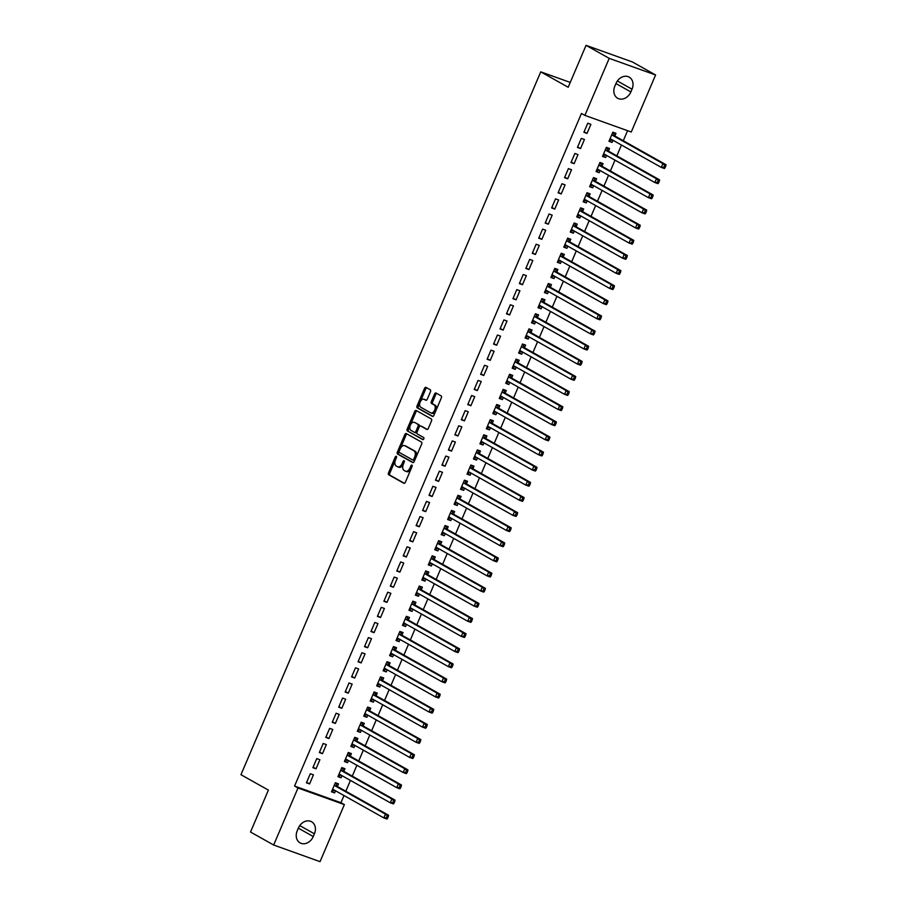 <?xml version="1.0" encoding="UTF-8"?>
<svg xmlns="http://www.w3.org/2000/svg" width="907" height="907" viewBox="0 0 907 907"><rect width="100%" height="100%" fill="white"/><g stroke="black" fill="none" stroke-linecap="round" stroke-linejoin="round"><path stroke-width="1.36" d="M396.28 456.323A1.134 0.669 -70.3 0 0 395.248 457.037L388.513 472.808A1.621 0.952 -70.3 0 0 388.729 474.769L403.876 483.284A1.621 0.952 -70.3 0 0 403.966 483.318A1.621 0.952 -70.3 0 0 405.35 482.263L412.084 466.493A1.134 0.669 -70.3 0 0 410.905 465.824L410.032 467.865A5.181 3.061 -70.3 0 1 405.588 471.232A5.181 3.061 -70.3 0 1 405.316 471.107L404.046 470.404A5.181 3.061 -70.3 0 1 403.377 464.135L404.25 462.094A1.134 0.669 -70.3 0 0 403.071 461.436L402.198 463.477A5.181 3.061 -70.3 0 1 397.765 466.844A5.181 3.061 -70.3 0 1 397.481 466.708L396.223 466.005A5.181 3.061 -70.3 0 1 395.554 459.736L396.427 457.695A1.134 0.669 -70.3 0 0 396.28 456.323M396.506 457.479A1.134 0.669 -70.3 0 0 396.495 457.479L389.772 473.261A1.621 0.952 -70.3 0 0 389.976 475.223L404.386 483.318M410.905 465.824L412.152 466.277A1.134 0.669 -70.3 0 0 412.152 466.277L411.279 468.318L410.032 467.865M403.071 461.436L404.329 461.878A1.134 0.669 -70.3 0 0 404.329 461.878L403.456 463.919L402.198 463.477M430.462 391.722A1.621 0.952 -70.3 0 0 430.247 389.772L425.995 387.38A1.621 0.952 -70.3 0 0 425.916 387.346A1.621 0.952 -70.3 0 0 424.521 388.389L417.05 405.917A1.621 0.952 -70.3 0 0 417.254 407.878L432.412 416.381A1.621 0.952 -70.3 0 0 432.492 416.426A1.621 0.952 -70.3 0 0 433.886 415.372L441.358 397.844A1.621 0.952 -70.3 0 0 441.153 395.894L436.018 393.003A1.621 0.952 -70.3 0 0 435.927 392.969A1.621 0.952 -70.3 0 0 434.544 394.023L431.347 401.518A1.621 0.952 -70.3 0 0 431.551 403.479L434.102 404.907A4.331 2.562 -70.3 0 1 434.736 409.941A4.331 2.562 -70.3 0 1 430.938 412.957A4.331 2.562 -70.3 0 1 430.712 412.855L420.735 407.243A4.331 2.562 -70.3 0 1 420.1 402.209A4.331 2.562 -70.3 0 1 423.886 399.193A4.331 2.562 -70.3 0 1 424.125 399.307L425.78 400.236A1.621 0.952 -70.3 0 0 425.871 400.282A1.621 0.952 -70.3 0 0 427.265 399.227L430.462 391.722M584.89 115.382L609.209 58.354L655.591 74.975L631.261 132.014L584.89 115.382L581.455 113.454L294.571 786.063L297.995 787.99L344.365 804.611L320.046 861.65L273.665 845.018L297.995 787.99M273.665 845.018L250.513 832.025L268.393 790.11L240.956 774.703L540.753 71.846L568.19 87.253L586.058 45.35L609.209 58.354M406.302 433.569A1.621 0.952 -70.3 0 0 406.211 433.523A1.621 0.952 -70.3 0 0 404.828 434.578L397.357 452.094A1.621 0.952 -70.3 0 0 397.561 454.056L412.708 462.559A1.621 0.952 -70.3 0 0 412.798 462.604A1.621 0.952 -70.3 0 0 414.182 461.55L421.664 444.033A1.621 0.952 -70.3 0 0 421.449 442.072L406.302 433.569M407.198 429.011L414.68 411.483A1.621 0.952 -70.3 0 1 416.064 410.429A1.621 0.952 -70.3 0 1 416.154 410.474L431.301 418.977A1.621 0.952 -70.3 0 1 431.505 420.939L428.308 428.433A1.621 0.952 -70.3 0 1 426.925 429.487A1.621 0.952 -70.3 0 1 426.834 429.453L420.689 425.995A1.621 0.952 -70.3 0 0 420.61 425.961A1.621 0.952 -70.3 0 0 419.215 427.016L417.095 431.981A1.621 0.952 -70.3 0 0 417.299 433.943L423.694 437.537A1.134 0.669 -70.3 0 1 422.809 439.612L407.413 430.961A1.621 0.952 -70.3 0 1 407.198 429.011L408.456 429.453L415.928 411.937L414.68 411.483M570.242 82.424L540.753 71.846M577.442 147.433L580.582 148.555L584.448 139.474L581.319 138.352L577.442 147.433M608.472 150.913L609.515 148.465L606.386 147.342L602.509 156.412L605.649 157.535L606.556 155.403M564.539 177.681L567.669 178.804L571.546 169.734L568.406 168.611L564.539 177.681M595.57 181.173L596.613 178.724L593.473 177.591L589.607 186.672L592.736 187.794L593.654 185.663M551.637 207.941L554.767 209.064L558.633 199.982L555.503 198.86L551.637 207.941M582.657 211.422L583.7 208.973L580.571 207.85L576.705 216.932L579.834 218.054L580.741 215.923M538.724 238.201L541.864 239.323L545.731 230.242L542.601 229.12L538.724 238.201M569.755 241.681L570.798 239.233L567.669 238.11L563.791 247.18L566.932 248.314L567.839 246.171M525.822 268.449L528.951 269.583L532.828 260.502L529.688 259.379L525.822 268.449M556.853 271.941L557.896 269.492L554.755 268.37L550.889 277.44L554.018 278.562L554.937 276.431M512.92 298.709L516.049 299.832L519.926 290.762L516.786 289.639L512.92 298.709M543.939 302.19L544.994 299.741L541.853 298.618L537.987 307.7L541.116 308.822L542.023 306.691M500.006 328.969L503.147 330.091L507.013 321.01L503.884 319.888L500.006 328.969M531.037 332.45L532.08 330.001L528.951 328.878L525.074 337.96L528.214 339.082L529.121 336.939M487.104 359.229L490.233 360.351L494.111 351.27L490.982 350.147L487.104 359.229M518.135 362.709L519.178 360.26L516.049 359.138L512.172 368.208L515.301 369.33L516.219 367.199M474.202 389.477L477.331 390.6L481.209 381.53L478.068 380.407L474.202 389.477M505.222 392.969L506.276 390.52L503.136 389.386L499.269 398.468L502.399 399.59L503.306 397.459M461.289 419.737L464.429 420.859L468.295 411.778L465.166 410.656L461.289 419.737M492.32 423.218L493.363 420.769L490.233 419.646L486.356 428.728L489.497 429.85L490.404 427.719M448.387 449.997L451.527 451.119L455.393 442.038L452.264 440.915L448.387 449.997M479.418 453.477L480.461 451.028L477.331 449.906L473.454 458.976L476.594 460.11L477.501 457.967M435.485 480.245L438.614 481.379L442.491 472.298L439.351 471.175L435.485 480.245M466.515 483.737L467.558 481.288L464.418 480.166L460.552 489.236L463.681 490.358L464.588 488.227M422.583 510.505L425.712 511.627L429.578 502.557L426.449 501.435L422.583 510.505M453.602 513.986L454.645 511.537L451.516 510.414L447.65 519.496L450.779 520.618L451.686 518.487M409.669 540.765L412.81 541.887L416.676 532.806L413.547 531.683L409.669 540.765M440.7 544.245L441.743 541.796L438.614 540.674L434.736 549.755L437.877 550.878L438.784 548.735M396.767 571.025L399.896 572.147L403.774 563.066L400.633 561.943L396.767 571.025M427.798 574.505L428.841 572.056L425.7 570.934L421.834 580.004L424.964 581.126L425.882 578.995M383.865 601.273L386.994 602.395L390.872 593.325L387.731 592.203L383.865 601.273M414.884 604.765L415.928 602.316L412.798 601.182L408.932 610.264L412.061 611.386L412.968 609.255M370.952 631.533L374.092 632.655L377.958 623.574L374.829 622.451L370.952 631.533M401.982 635.013L403.025 632.564L399.896 631.442L396.019 640.523L399.159 641.646L400.066 639.514M358.05 661.793L361.179 662.915L365.056 653.834L361.927 652.711L358.05 661.793M389.08 665.273L390.123 662.824L386.994 661.702L383.117 670.772L386.246 671.906L387.164 669.763M345.148 692.041L348.277 693.163L352.154 684.093L349.014 682.971L345.148 692.041M376.167 695.533L377.221 693.084L374.081 691.962L370.215 701.032L373.344 702.154L374.251 700.023M332.234 722.301L335.375 723.423L339.241 714.353L336.112 713.219L332.234 722.301M363.265 725.781L364.308 723.332L361.179 722.21L357.301 731.291L360.442 732.414L361.349 730.282M319.332 752.561L322.461 753.683L326.339 744.602L323.209 743.479L319.332 752.561M350.363 756.041L351.406 753.592L348.277 752.47L344.399 761.551L347.528 762.674L348.447 760.531M306.43 782.82L309.559 783.943L313.437 774.861L310.296 773.739L306.43 782.82M337.461 786.301L338.504 783.852L335.363 782.73L331.497 791.8L334.626 792.922L335.533 790.791M294.571 786.063L340.941 802.695L343.991 795.541M345.828 791.244L350.442 780.405M352.279 776.12L356.893 765.281M358.73 760.984L363.344 750.157M365.181 745.86L369.807 735.021M371.632 730.736L376.258 719.897M378.083 715.6L382.709 704.773M384.534 700.476L389.16 689.637M390.996 685.341L395.611 674.513M397.447 670.216L402.062 659.389M403.898 655.092L408.513 644.253M410.349 639.957L414.975 629.129M416.801 624.832L421.426 614.005M423.252 609.708L427.877 598.869M429.714 594.573L434.328 583.745M436.165 579.448L440.779 568.61M442.616 564.324L447.23 553.485M449.067 549.188L453.693 538.361M455.518 534.064L460.144 523.226M461.969 518.94L466.595 508.101M468.42 503.804L473.046 492.977M474.883 488.68L479.497 477.842M481.334 473.556L485.948 462.717M487.785 458.42L492.399 447.593M494.236 443.296L498.861 432.458M500.687 428.161L505.312 417.333M507.138 413.036L511.763 402.209M513.589 397.912L518.214 387.074M520.051 382.777L524.665 371.949M526.502 367.652L531.117 356.825M532.953 352.528L537.568 341.69M539.404 337.393L544.03 326.565M545.855 322.268L550.481 311.43M552.306 307.144L556.932 296.306M558.769 292.009L563.383 281.181M565.22 276.884L569.834 266.046M571.671 261.76L576.285 250.922M578.122 246.625L582.748 235.797M584.573 231.5L589.199 220.662M591.024 216.365L595.65 205.538M597.475 201.241L602.101 190.413M603.937 186.116L608.552 175.278M610.388 170.981L615.003 160.154M616.839 155.857L621.454 145.029M623.29 140.732L627.576 130.687M343.912 771.165L344.955 768.717L341.814 767.594L337.948 776.675L341.077 777.798L341.996 775.666M312.881 767.685L316.01 768.807L319.888 759.737L316.747 758.615L312.881 767.685M356.814 740.917L357.857 738.468L354.728 737.346L350.85 746.416L353.991 747.538L354.898 745.407M325.783 737.425L328.924 738.559L332.79 729.477L329.66 728.355L325.783 737.425M369.716 710.657L370.759 708.208L367.63 707.086L363.764 716.167L366.893 717.29L367.8 715.147M338.696 707.177L341.826 708.299L345.692 699.218L342.563 698.095L338.696 707.177M382.629 680.397L383.672 677.948L380.532 676.826L376.666 685.907L379.795 687.03L380.713 684.898M351.599 676.917L354.728 678.039L358.605 668.969L355.465 667.835L351.599 676.917M395.531 650.149L396.574 647.7L393.445 646.578L389.568 655.648L392.708 656.77L393.615 654.639M364.501 646.657L367.641 647.779L371.507 638.709L368.378 637.587L364.501 646.657M408.433 619.889L409.476 617.44L406.347 616.318L402.47 625.388L405.61 626.522L406.517 624.379M377.403 616.409L380.543 617.531L384.409 608.45L381.28 607.327L377.403 616.409M421.347 589.629L422.39 587.18L419.249 586.058L415.383 595.139L418.512 596.262L419.419 594.13M390.316 586.149L393.445 587.271L397.323 578.19L394.182 577.067L390.316 586.149M434.249 559.37L435.292 556.921L432.163 555.798L428.285 564.88L431.415 566.002L432.333 563.871M403.218 555.889L406.347 557.011L410.225 547.941L407.096 546.819L403.218 555.889M447.151 529.121L448.194 526.672L445.065 525.55L441.187 534.62L444.328 535.742L445.235 533.611M416.12 525.629L419.261 526.763L423.127 517.682L419.998 516.559L416.12 525.629M460.053 498.861L461.107 496.412L457.967 495.29L454.101 504.371L457.23 505.494L458.137 503.351M429.034 495.381L432.163 496.503L436.04 487.422L432.9 486.299L429.034 495.381M472.966 468.602L474.01 466.153L470.869 465.03L467.003 474.112L470.132 475.234L471.05 473.103M441.936 465.121L445.065 466.243L448.942 457.173L445.802 456.04L441.936 465.121M485.869 438.353L486.912 435.904L483.782 434.782L479.905 443.852L483.046 444.974L483.953 442.843M454.838 434.861L457.978 435.984L461.844 426.914L458.715 425.791L454.838 434.861M498.771 408.093L499.814 405.644L496.685 404.522L492.818 413.592L495.948 414.726L496.855 412.583M467.751 404.613L470.88 405.735L474.746 396.654L471.617 395.531L467.751 404.613M511.684 377.834L512.727 375.385L509.587 374.262L505.721 383.344L508.85 384.466L509.768 382.335M480.653 374.353L483.782 375.475L487.66 366.394L484.519 365.272L480.653 374.353M524.586 347.574L525.629 345.125L522.5 344.002L518.623 353.084L521.763 354.206L522.67 352.075M493.555 344.093L496.696 345.216L500.562 336.146L497.433 335.023L493.555 344.093M537.488 317.325L538.531 314.876L535.402 313.754L531.525 322.824L534.665 323.946L535.572 321.815M506.469 313.833L509.598 314.967L513.464 305.886L510.335 304.763L506.469 313.833M550.402 287.065L551.445 284.617L548.304 283.494L544.438 292.576L547.567 293.698L548.474 291.555M519.371 283.585L522.5 284.707L526.377 275.626L523.237 274.504L519.371 283.585M563.304 256.806L564.347 254.357L561.218 253.234L557.34 262.316L560.469 263.438L561.388 261.307M532.273 253.325L535.402 254.448L539.28 245.378L536.15 244.244L532.273 253.325M576.206 226.557L577.249 224.108L574.12 222.986L570.242 232.056L573.383 233.178L574.29 231.047M545.175 223.065L548.316 224.188L552.182 215.118L549.052 213.995L545.175 223.065M589.108 196.297L590.162 193.849L587.022 192.726L583.156 201.796L586.285 202.93L587.192 200.787M558.088 192.817L561.218 193.939L565.095 184.858L561.955 183.736L558.088 192.817M602.021 166.038L603.064 163.589L599.924 162.466L596.058 171.548L599.187 172.67L600.105 170.539M570.991 162.557L574.12 163.679L577.997 154.598L574.868 153.476L570.991 162.557M614.923 135.778L615.966 133.329L612.837 132.207L608.96 141.288L612.1 142.41L613.007 140.279M583.893 132.297L587.033 133.42L590.899 124.35L587.77 123.227L583.893 132.297M615.989 83.455A10.555 8.48 -60.7 0 1 629.186 77.129A10.555 8.48 -60.7 0 1 632.032 89.215L630.875 91.936A10.555 8.48 -60.7 0 1 617.678 98.262A10.555 8.48 -60.7 0 1 614.833 86.176L615.989 83.455M586.058 45.35L632.44 61.982L655.591 74.975M340.941 802.695L344.365 804.611M313.266 836.549A10.555 8.48 -60.7 0 1 300.07 842.875A10.555 8.48 -60.7 0 1 297.224 830.789L298.38 828.068A10.555 8.48 -60.7 0 1 311.577 821.742A10.555 8.48 -60.7 0 1 314.423 833.828L313.266 836.549L298.346 828.17M334.626 792.922L331.713 791.289M309.559 783.943L306.645 782.299M341.077 777.798L338.164 776.165M316.01 768.807L313.096 767.175M347.528 762.674L344.615 761.03M322.461 753.683L319.547 752.05M353.991 747.538L351.077 745.905M328.924 738.559L326.01 736.915M360.442 732.414L357.528 730.781M335.375 723.423L332.461 721.791M366.893 717.29L363.979 715.646M341.826 708.299L338.912 706.655M373.344 702.154L370.43 700.521M348.277 693.163L345.363 691.531M379.795 687.03L376.881 685.397M354.728 678.039L351.814 676.407M386.246 671.906L383.332 670.262M361.179 662.915L358.265 661.271M392.708 656.77L389.783 655.137M367.641 647.779L364.716 646.147M399.159 641.646L396.246 640.002M374.092 632.655L371.178 631.023M405.61 626.522L402.697 624.878M380.543 617.531L377.629 615.887M412.061 611.386L409.148 609.753M386.994 602.395L384.08 600.763M418.512 596.262L415.599 594.618M393.445 587.271L390.532 585.639M424.964 581.126L422.05 579.494M399.896 572.147L396.983 570.503M431.415 566.002L428.501 564.369M406.347 557.011L403.434 555.379M437.877 550.878L434.963 549.234M412.81 541.887L409.896 540.255M444.328 535.742L441.414 534.11M419.261 526.763L416.347 525.119M450.779 520.618L447.865 518.985M425.712 511.627L422.798 509.995M457.23 505.494L454.316 503.85M432.163 496.503L429.249 494.859M463.681 490.358L460.767 488.726M438.614 481.379L435.7 479.735M470.132 475.234L467.218 473.601M445.065 466.243L442.151 464.611M476.594 460.11L473.669 458.466M451.527 451.119L448.602 449.475M483.046 444.974L480.132 443.342M457.978 435.984L455.065 434.351M489.497 429.85L486.583 428.217M464.429 420.859L461.516 419.227M495.948 414.726L493.034 413.082M470.88 405.735L467.967 404.091M502.399 399.59L499.485 397.958M477.331 390.6L474.418 388.967M508.85 384.466L505.936 382.822M483.782 375.475L480.869 373.843M515.301 369.33L512.387 367.698M490.233 360.351L487.32 358.707M521.763 354.206L518.838 352.574M496.696 345.216L493.782 343.583M528.214 339.082L525.3 337.438M503.147 330.091L500.233 328.459M534.665 323.946L531.751 322.314M509.598 314.967L506.684 313.323M541.116 308.822L538.202 307.19M516.049 299.832L513.135 298.199M547.567 293.698L544.654 292.054M522.5 284.707L519.586 283.075M554.018 278.562L551.105 276.93M528.951 269.583L526.037 267.939M560.469 263.438L557.556 261.806M535.402 254.448L532.488 252.815M566.932 248.314L564.018 246.67M541.864 239.323L538.951 237.679M573.383 233.178L570.469 231.546M548.316 224.188L545.402 222.555M579.834 218.054L576.92 216.422M554.767 209.064L551.853 207.431M586.285 202.93L583.371 201.286M561.218 193.939L558.304 192.295M592.736 187.794L589.822 186.162M567.669 178.804L564.755 177.171M599.187 172.67L596.273 171.026M574.12 163.679L571.206 162.047M605.649 157.535L602.724 155.902M580.582 148.555L577.657 146.911M612.1 142.41L609.187 140.778M587.033 133.42L584.119 131.787M398.74 467.162A5.181 3.061 -70.3 0 0 399.012 467.286A5.181 3.061 -70.3 0 0 403.456 463.919M406.563 471.561A5.181 3.061 -70.3 0 0 406.846 471.685A5.181 3.061 -70.3 0 0 411.279 468.318M407.039 433.977A1.621 0.952 -70.3 0 0 406.075 435.02L398.604 452.548A1.621 0.952 -70.3 0 0 398.819 454.509L413.229 462.593M399.227 451.13A1.134 0.669 -70.3 0 0 399.375 452.491L412.674 459.962A1.134 0.669 -70.3 0 0 413.705 459.259L414.624 457.105A5.181 3.061 -70.3 0 0 413.955 450.836L404.862 445.734A5.181 3.061 -70.3 0 0 404.59 445.609A5.181 3.061 -70.3 0 0 400.146 448.976L399.227 451.13M412.798 460.008L413.921 460.416A1.134 0.669 -70.3 0 0 414.952 459.702L413.705 459.259M405.542 445.983A5.181 3.061 -70.3 0 1 405.837 446.051A5.181 3.061 -70.3 0 1 406.121 446.187L415.213 451.289A5.181 3.061 -70.3 0 1 415.871 457.547L414.952 459.702M416.891 410.882A1.621 0.952 -70.3 0 0 415.928 411.937M427.344 429.487L421.948 426.449A1.621 0.952 -70.3 0 0 421.857 426.403A1.621 0.952 -70.3 0 0 421.766 426.381M423.252 439.612L407.413 430.961M414.318 422.413A4.331 2.562 -70.3 0 0 414.08 422.311A4.331 2.562 -70.3 0 0 410.293 425.326A4.331 2.562 -70.3 0 0 410.928 430.36L414.442 432.333A1.621 0.952 -70.3 0 0 414.533 432.378A1.621 0.952 -70.3 0 0 415.916 431.324L418.036 426.347A1.621 0.952 -70.3 0 0 417.832 424.397L415.565 422.866A4.331 2.562 -70.3 0 0 415.338 422.764A4.331 2.562 -70.3 0 0 415.089 422.696M414.624 432.401L415.689 432.786A1.621 0.952 -70.3 0 0 415.78 432.82A1.621 0.952 -70.3 0 0 417.175 431.777L415.916 431.324M415.565 422.866L419.079 424.839A1.621 0.952 -70.3 0 1 419.295 426.8L417.175 431.777M408.456 429.453A1.621 0.952 -70.3 0 0 408.66 431.415M424.895 399.579A4.331 2.562 -70.3 0 1 425.145 399.647A4.331 2.562 -70.3 0 1 425.372 399.749L426.301 400.27M431.959 413.297A4.331 2.562 -70.3 0 0 432.197 413.399A4.331 2.562 -70.3 0 0 435.984 410.395A4.331 2.562 -70.3 0 0 435.349 405.35L434.102 404.907M436.755 393.423A1.621 0.952 -70.3 0 0 435.791 394.466L432.594 401.971A1.621 0.952 -70.3 0 0 432.809 403.921L435.349 405.35M426.743 387.799A1.621 0.952 -70.3 0 0 425.78 388.842L418.308 406.37A1.621 0.952 -70.3 0 0 418.512 408.32L432.922 416.415M331.996 790.632L335.091 790.541M335.227 783.058L335.794 783.263L335.261 782.968M332.54 789.351L332.699 789.339A1.655 0.975 109.7 0 1 332.982 789.362A1.655 0.975 109.7 0 1 333.073 789.407L383.831 817.91L385.441 814.135L388.581 815.257L337.812 786.743A1.655 0.975 109.7 0 1 337.54 786.46L335.794 783.263M387.017 816.232L386.371 817.74L387.629 818.193L388.264 816.674L385.441 814.135L334.683 785.621A1.655 0.975 109.7 0 1 334.411 785.337L334.32 785.179M387.629 818.193L386.96 819.032L383.831 817.91L386.371 817.74M388.581 815.257L388.264 816.674M338.447 775.496L341.554 775.417M341.678 767.934L342.245 768.138L341.712 767.844M338.991 774.227L339.161 774.204A1.655 0.975 109.7 0 1 339.433 774.238A1.655 0.975 109.7 0 1 339.524 774.283L390.282 802.786L391.903 798.999L395.033 800.133L344.275 771.619A1.655 0.975 109.7 0 1 343.991 771.335L342.245 768.138M393.468 801.096L392.822 802.616L394.08 803.069L394.726 801.55L391.903 798.999L341.134 770.497A1.655 0.975 109.7 0 1 340.862 770.202L340.771 770.043M394.08 803.069L393.423 803.908L390.282 802.786L392.822 802.616M395.033 800.133L394.726 801.55M344.898 760.372L348.005 760.293M348.129 752.81L348.696 753.014L348.163 752.708M345.442 759.102L345.612 759.08A1.655 0.975 109.7 0 1 345.884 759.114A1.655 0.975 109.7 0 1 345.975 759.148L396.733 787.661L398.354 783.875L401.484 784.997L350.726 756.495A1.655 0.975 109.7 0 1 350.453 756.2L348.696 753.014M399.919 785.972L399.273 787.491L400.531 787.934L401.177 786.426L398.354 783.875L347.585 755.372A1.655 0.975 109.7 0 1 347.313 755.077L347.222 754.919M400.531 787.934L399.874 788.784L396.733 787.661L399.273 787.491M401.484 784.997L401.177 786.426M351.36 745.248L354.456 745.157M354.58 737.674L355.147 737.879L354.626 737.584M351.893 743.967L352.063 743.955A1.655 0.975 109.7 0 1 352.335 743.978A1.655 0.975 109.7 0 1 352.426 744.023L403.196 772.526L404.805 768.751L407.935 769.873L357.177 741.359A1.655 0.975 109.7 0 1 356.905 741.076L355.147 737.879M406.37 770.848L405.724 772.356L406.982 772.809L407.628 771.29L404.805 768.751L354.036 740.237A1.655 0.975 109.7 0 1 353.764 739.953L353.685 739.795M406.982 772.809L406.325 773.648L403.196 772.526L405.724 772.356M407.935 769.873L407.628 771.29M357.812 730.112L360.907 730.033M361.031 722.55L361.61 722.754L361.077 722.46M358.356 728.843L358.514 728.82A1.655 0.975 109.7 0 1 358.798 728.854A1.655 0.975 109.7 0 1 358.877 728.888L409.647 757.402L411.256 753.615L414.386 754.737L363.628 726.235A1.655 0.975 109.7 0 1 363.356 725.94L361.61 722.754M412.832 755.712L412.186 757.232L413.433 757.674L414.08 756.166L411.256 753.615L360.498 725.112A1.655 0.975 109.7 0 1 360.226 724.818L360.136 724.659M413.433 757.674L412.776 758.524L409.647 757.402L412.186 757.232M414.386 754.737L414.08 756.166M364.263 714.988L367.358 714.897M367.482 707.426L368.061 707.63L367.528 707.324M364.807 713.718L364.965 713.696A1.655 0.975 109.7 0 1 365.249 713.73A1.655 0.975 109.7 0 1 365.328 713.764L416.098 742.277L417.708 738.491L420.837 739.613L370.079 711.111A1.655 0.975 109.7 0 1 369.807 710.816L368.061 707.63M419.283 740.588L418.637 742.096L419.884 742.55L420.531 741.042L417.708 738.491L366.95 709.988A1.655 0.975 109.7 0 1 366.677 709.693L366.587 709.535M419.884 742.55L419.227 743.4L416.098 742.277L418.637 742.096M420.837 739.613L420.531 741.042M370.714 699.853L373.809 699.773M373.945 692.29L374.512 692.495L373.979 692.2M371.258 698.583L371.417 698.571A1.655 0.975 109.7 0 1 371.7 698.594A1.655 0.975 109.7 0 1 371.791 698.639L422.549 727.142L424.159 723.367L427.299 724.489L376.53 695.975A1.655 0.975 109.7 0 1 376.258 695.692L374.512 692.495M425.734 725.464L425.088 726.972L426.335 727.425L426.982 725.906L424.159 723.367L373.401 694.853A1.655 0.975 109.7 0 1 373.128 694.569L373.038 694.411M426.335 727.425L425.678 728.264L422.549 727.142L425.088 726.972M427.299 724.489L426.982 725.906M377.165 684.728L380.26 684.649M380.396 677.166L380.963 677.37L380.43 677.076M377.709 683.459L377.868 683.436A1.655 0.975 109.7 0 1 378.151 683.47A1.655 0.975 109.7 0 1 378.242 683.504L429 712.018L430.61 708.231L433.75 709.353L382.981 680.851A1.655 0.975 109.7 0 1 382.709 680.556L380.963 677.37M432.185 710.328L431.539 711.848L432.798 712.29L433.444 710.782L430.61 708.231L379.852 679.728A1.655 0.975 109.7 0 1 379.58 679.434L379.489 679.275M432.798 712.29L432.14 713.14L429 712.018L431.539 711.848M433.75 709.353L433.444 710.782M383.616 669.604L386.722 669.513M386.847 662.042L387.414 662.246L386.881 661.94M384.16 668.323L384.33 668.312A1.655 0.975 109.7 0 1 384.602 668.334A1.655 0.975 109.7 0 1 384.693 668.38L435.451 696.893L437.072 693.107L440.201 694.229L389.443 665.727A1.655 0.975 109.7 0 1 389.16 665.432L387.414 662.246M438.637 695.204L437.99 696.712L439.249 697.166L439.895 695.658L437.072 693.107L386.303 664.593A1.655 0.975 109.7 0 1 386.031 664.309L385.94 664.151M439.249 697.166L438.591 698.016L435.451 696.893L437.99 696.712M440.201 694.229L439.895 695.658M390.067 654.469L393.173 654.389M393.298 646.906L393.865 647.11L393.343 646.816M390.611 653.199L390.781 653.176A1.655 0.975 109.7 0 1 391.053 653.21A1.655 0.975 109.7 0 1 391.144 653.255L441.902 681.758L443.523 677.983L446.652 679.105L395.894 650.591A1.655 0.975 109.7 0 1 395.622 650.308L393.865 647.11M445.088 680.08L444.441 681.588L445.7 682.041L446.346 680.522L443.523 677.983L392.754 649.469A1.655 0.975 109.7 0 1 392.482 649.185L392.402 649.015M445.7 682.041L445.042 682.88L441.902 681.758L444.441 681.588M446.652 679.105L446.346 680.522M396.529 639.344L399.624 639.265M399.749 631.782L400.316 631.986L399.794 631.691M397.062 638.074L397.232 638.052A1.655 0.975 109.7 0 1 397.504 638.086A1.655 0.975 109.7 0 1 397.595 638.12L448.364 666.634L449.974 662.847L453.103 663.969L402.345 635.467A1.655 0.975 109.7 0 1 402.073 635.172L400.316 631.986M451.539 664.944L450.904 666.464L452.151 666.906L452.797 665.398L449.974 662.847L399.216 634.344A1.655 0.975 109.7 0 1 398.933 634.05L398.853 633.891M452.151 666.906L451.493 667.756L448.364 666.634L450.904 666.464M453.103 663.969L452.797 665.398M402.98 624.22L406.075 624.129M406.2 616.647L406.778 616.862L406.245 616.556M403.524 622.939L403.683 622.928A1.655 0.975 109.7 0 1 403.966 622.95A1.655 0.975 109.7 0 1 404.046 622.996L454.815 651.498L456.425 647.723L459.554 648.845L408.796 620.331A1.655 0.975 109.7 0 1 408.524 620.048L406.778 616.862M458.001 649.82L457.355 651.328L458.602 651.782L459.248 650.274L456.425 647.723L405.667 619.209A1.655 0.975 109.7 0 1 405.395 618.925L405.304 618.767M458.602 651.782L457.944 652.632L454.815 651.498L457.355 651.328M459.554 648.845L459.248 650.274M409.431 609.085L412.526 609.005M412.651 601.522L413.229 601.726L412.696 601.432M409.975 607.815L410.134 607.792A1.655 0.975 109.7 0 1 410.418 607.826A1.655 0.975 109.7 0 1 410.508 607.871L461.266 636.374L462.876 632.598L466.017 633.721L415.247 605.207A1.655 0.975 109.7 0 1 414.975 604.924L413.229 601.726M464.452 634.696L463.806 636.204L465.053 636.657L465.699 635.138L462.876 632.598L412.118 604.085A1.655 0.975 109.7 0 1 411.846 603.801L411.755 603.631M465.053 636.657L464.395 637.496L461.266 636.374L463.806 636.204M466.017 633.721L465.699 635.138M415.882 593.96L418.977 593.881M419.113 586.398L419.68 586.602L419.147 586.307M416.426 592.69L416.585 592.668A1.655 0.975 109.7 0 1 416.869 592.702A1.655 0.975 109.7 0 1 416.959 592.736L467.717 621.25L469.327 617.463L472.468 618.585L421.698 590.083A1.655 0.975 109.7 0 1 421.426 589.788L419.68 586.602M470.903 619.56L470.257 621.08L471.515 621.522L472.15 620.014L469.327 617.463L418.569 588.96A1.655 0.975 109.7 0 1 418.297 588.666L418.206 588.507M471.515 621.522L470.846 622.372L467.717 621.25L470.257 621.08M472.468 618.585L472.15 620.014M422.333 578.836L425.44 578.745M425.564 571.263L426.131 571.467L425.598 571.172M422.877 577.555L423.047 577.544A1.655 0.975 109.7 0 1 423.32 577.566A1.655 0.975 109.7 0 1 423.41 577.612L474.168 606.114L475.778 602.339L478.919 603.461L428.161 574.947A1.655 0.975 109.7 0 1 427.877 574.664L426.131 571.467M477.354 604.436L476.708 605.944L477.966 606.398L478.613 604.878L475.778 602.339L425.02 573.825A1.655 0.975 109.7 0 1 424.748 573.541L424.657 573.383M477.966 606.398L477.309 607.248L474.168 606.114L476.708 605.944M478.919 603.461L478.613 604.878M428.784 563.701L431.891 563.621M432.015 556.138L432.582 556.342L432.049 556.048M429.328 562.431L429.499 562.408A1.655 0.975 109.7 0 1 429.771 562.442A1.655 0.975 109.7 0 1 429.861 562.487L480.619 590.99L482.241 587.203L485.37 588.337L434.612 559.823A1.655 0.975 109.7 0 1 434.34 559.54L432.582 556.342M483.805 589.301L483.159 590.82L484.417 591.273L485.064 589.754L482.241 587.203L431.471 558.701A1.655 0.975 109.7 0 1 431.199 558.406L431.108 558.247M484.417 591.273L483.76 592.112L480.619 590.99L483.159 590.82M485.37 588.337L485.064 589.754M435.235 548.576L438.342 548.497M438.466 541.014L439.033 541.218L438.512 540.912M435.779 547.306L435.95 547.284A1.655 0.975 109.7 0 1 436.222 547.318A1.655 0.975 109.7 0 1 436.312 547.352L487.07 575.866L488.692 572.079L491.821 573.201L441.063 544.699A1.655 0.975 109.7 0 1 440.791 544.404L439.033 541.218M490.256 574.176L489.61 575.696L490.868 576.138L491.515 574.63L488.692 572.079L437.922 543.576A1.655 0.975 109.7 0 1 437.65 543.282L437.571 543.123M490.868 576.138L490.211 576.988L487.07 575.866L489.61 575.696M491.821 573.201L491.515 574.63M441.698 533.452L444.793 533.361M444.918 525.879L445.496 526.083L444.963 525.788M442.242 532.171L442.401 532.16A1.655 0.975 109.7 0 1 442.684 532.182A1.655 0.975 109.7 0 1 442.763 532.228L493.533 560.73L495.143 556.955L498.272 558.077L447.514 529.563A1.655 0.975 109.7 0 1 447.242 529.28L445.496 526.083M496.707 559.052L496.072 560.56L497.319 561.014L497.966 559.494L495.143 556.955L444.385 528.441A1.655 0.975 109.7 0 1 444.101 528.157L444.022 527.999M497.319 561.014L496.662 561.852L493.533 560.73L496.072 560.56M498.272 558.077L497.966 559.494M448.149 518.316L451.244 518.237M451.369 510.754L451.947 510.958L451.414 510.664M448.693 517.047L448.852 517.024A1.655 0.975 109.7 0 1 449.135 517.058A1.655 0.975 109.7 0 1 449.214 517.092L499.984 545.606L501.594 541.819L504.723 542.942L453.965 514.439A1.655 0.975 109.7 0 1 453.693 514.144L451.947 510.958M503.17 543.917L502.523 545.436L503.77 545.878L504.417 544.37L501.594 541.819L450.836 513.317A1.655 0.975 109.7 0 1 450.564 513.022L450.473 512.863M503.77 545.878L503.113 546.728L499.984 545.606L502.523 545.436M504.723 542.942L504.417 544.37M454.6 503.192L457.695 503.102M457.831 495.63L458.398 495.834L457.865 495.528M455.144 501.922L455.303 501.9A1.655 0.975 109.7 0 1 455.586 501.934A1.655 0.975 109.7 0 1 455.677 501.968L506.435 530.482L508.045 526.695L511.185 527.817L460.416 499.315A1.655 0.975 109.7 0 1 460.144 499.02L458.398 495.834M509.621 528.792L508.974 530.3L510.222 530.754L510.868 529.246L508.045 526.695L457.287 498.192A1.655 0.975 109.7 0 1 457.015 497.898L456.924 497.739M510.222 530.754L509.564 531.604L506.435 530.482L508.974 530.3M511.185 527.817L510.868 529.246M461.051 488.057L464.146 487.977M464.282 480.495L464.849 480.699L464.316 480.404M461.595 486.787L461.754 486.776A1.655 0.975 109.7 0 1 462.037 486.798A1.655 0.975 109.7 0 1 462.128 486.844L512.886 515.346L514.496 511.571L517.636 512.693L466.867 484.179A1.655 0.975 109.7 0 1 466.595 483.896L464.849 480.699M516.072 513.668L515.425 515.176L516.684 515.63L517.319 514.11L514.496 511.571L463.738 483.057A1.655 0.975 109.7 0 1 463.466 482.773L463.375 482.615M516.684 515.63L516.015 516.468L512.886 515.346L515.425 515.176M517.636 512.693L517.319 514.11M467.502 472.932L470.608 472.853M470.733 465.37L471.3 465.574L470.767 465.28M468.046 471.663L468.216 471.64A1.655 0.975 109.7 0 1 468.488 471.674A1.655 0.975 109.7 0 1 468.579 471.708L519.337 500.222L520.958 496.435L524.087 497.558L473.329 469.055A1.655 0.975 109.7 0 1 473.046 468.76L471.3 465.574M522.523 498.533L521.876 500.052L523.135 500.494L523.781 498.986L520.958 496.435L470.189 467.933A1.655 0.975 109.7 0 1 469.917 467.638L469.826 467.479M523.135 500.494L522.477 501.344L519.337 500.222L521.876 500.052M524.087 497.558L523.781 498.986M473.953 457.808L477.059 457.718M477.184 450.246L477.751 450.45L477.218 450.144M474.497 456.527L474.667 456.516A1.655 0.975 109.7 0 1 474.939 456.538A1.655 0.975 109.7 0 1 475.03 456.584L525.788 485.098L527.409 481.311L530.538 482.433L479.78 453.931A1.655 0.975 109.7 0 1 479.508 453.636L477.751 450.45M528.974 483.408L528.327 484.916L529.586 485.37L530.232 483.862L527.409 481.311L476.64 452.797A1.655 0.975 109.7 0 1 476.368 452.514L476.277 452.355M529.586 485.37L528.928 486.22L525.788 485.098L528.327 484.916M530.538 482.433L530.232 483.862M480.415 442.673L483.51 442.593M483.635 435.111L484.202 435.315L483.68 435.02M480.948 441.403L481.118 441.38A1.655 0.975 109.7 0 1 481.39 441.414A1.655 0.975 109.7 0 1 481.481 441.46L532.25 469.962L533.86 466.187L536.989 467.309L486.231 438.795A1.655 0.975 109.7 0 1 485.959 438.512L484.202 435.315M535.425 468.284L534.779 469.792L536.037 470.245L536.683 468.726L533.86 466.187L483.091 437.673A1.655 0.975 109.7 0 1 482.819 437.389L482.739 437.231M536.037 470.245L535.379 471.084L532.25 469.962L534.779 469.792M536.989 467.309L536.683 468.726M486.866 427.548L489.961 427.469M490.086 419.986L490.664 420.19L490.131 419.896M487.41 426.279L487.569 426.256A1.655 0.975 109.7 0 1 487.853 426.29A1.655 0.975 109.7 0 1 487.932 426.324L538.701 454.838L540.311 451.051L543.44 452.174L492.682 423.671A1.655 0.975 109.7 0 1 492.41 423.376L490.664 420.19M541.887 453.149L541.241 454.668L542.488 455.11L543.134 453.602L540.311 451.051L489.553 422.549A1.655 0.975 109.7 0 1 489.281 422.254L489.19 422.095M542.488 455.11L541.83 455.96L538.701 454.838L541.241 454.668M543.44 452.174L543.134 453.602M493.317 412.424L496.412 412.334M496.537 404.851L497.115 405.066L496.583 404.76M493.862 411.143L494.02 411.132A1.655 0.975 109.7 0 1 494.304 411.154A1.655 0.975 109.7 0 1 494.394 411.2L545.152 439.702L546.762 435.927L549.903 437.049L499.133 408.535A1.655 0.975 109.7 0 1 498.861 408.252L497.115 405.066M548.338 438.024L547.692 439.532L548.939 439.986L549.585 438.478L546.762 435.927L496.004 407.413A1.655 0.975 109.7 0 1 495.732 407.13L495.641 406.971M548.939 439.986L548.282 440.836L545.152 439.702L547.692 439.532M549.903 437.049L549.585 438.478M499.768 397.289L502.863 397.209M503 389.727L503.566 389.931L503.034 389.636M500.313 396.019L500.471 395.996A1.655 0.975 109.7 0 1 500.755 396.03A1.655 0.975 109.7 0 1 500.845 396.076L551.603 424.578L553.213 420.803L556.354 421.925L505.584 393.411A1.655 0.975 109.7 0 1 505.312 393.128L503.566 389.931M554.789 422.9L554.143 424.408L555.39 424.861L556.036 423.342L553.213 420.803L502.455 392.289A1.655 0.975 109.7 0 1 502.183 392.005L502.093 391.835M555.39 424.861L554.733 425.7L551.603 424.578L554.143 424.408M556.354 421.925L556.036 423.342M506.219 382.164L509.315 382.085M509.451 374.602L510.017 374.806L509.485 374.512M506.764 380.895L506.922 380.872A1.655 0.975 109.7 0 1 507.206 380.906A1.655 0.975 109.7 0 1 507.296 380.94L558.054 409.454L559.664 405.667L562.805 406.79L512.036 378.287A1.655 0.975 109.7 0 1 511.763 377.992L510.017 374.806M561.24 407.765L560.594 409.284L561.852 409.726L562.499 408.218L559.664 405.667L508.906 377.165A1.655 0.975 109.7 0 1 508.634 376.87L508.544 376.711M561.852 409.726L561.195 410.576L558.054 409.454L560.594 409.284M562.805 406.79L562.499 408.218M512.67 367.04L515.777 366.95M515.902 359.467L516.468 359.671L515.936 359.376M513.215 365.759L513.385 365.748A1.655 0.975 109.7 0 1 513.657 365.77A1.655 0.975 109.7 0 1 513.747 365.816L564.505 394.318L566.127 390.543L569.256 391.665L518.498 363.151A1.655 0.975 109.7 0 1 518.226 362.868L516.468 359.671M567.691 392.64L567.045 394.148L568.304 394.602L568.95 393.082L566.127 390.543L515.357 362.029A1.655 0.975 109.7 0 1 515.085 361.746L514.995 361.587M568.304 394.602L567.646 395.452L564.505 394.318L567.045 394.148M569.256 391.665L568.95 393.082M519.121 351.905L522.228 351.825M522.353 344.343L522.92 344.547L522.398 344.252M519.666 350.635L519.836 350.612A1.655 0.975 109.7 0 1 520.108 350.646A1.655 0.975 109.7 0 1 520.199 350.692L570.957 379.194L572.578 375.407L575.707 376.541L524.949 348.027A1.655 0.975 109.7 0 1 524.677 347.744L522.92 344.547M574.142 377.505L573.496 379.024L574.755 379.477L575.401 377.958L572.578 375.407L521.808 346.905A1.655 0.975 109.7 0 1 521.536 346.61L521.457 346.451M574.755 379.477L574.097 380.316L570.957 379.194L573.496 379.024M575.707 376.541L575.401 377.958M525.584 336.78L528.679 336.701M528.804 329.218L529.371 329.422L528.849 329.116M526.117 335.511L526.287 335.488A1.655 0.975 109.7 0 1 526.559 335.522A1.655 0.975 109.7 0 1 526.65 335.556L577.419 364.07L579.029 360.283L582.158 361.405L531.4 332.903A1.655 0.975 109.7 0 1 531.128 332.608L529.371 329.422M580.593 362.381L579.958 363.9L581.206 364.342L581.852 362.834L579.029 360.283L528.271 331.781A1.655 0.975 109.7 0 1 527.987 331.486L527.908 331.327M581.206 364.342L580.548 365.192L577.419 364.07L579.958 363.9M582.158 361.405L581.852 362.834M532.035 321.656L535.13 321.566M535.255 314.083L535.833 314.287L535.3 313.992M532.579 320.375L532.738 320.364A1.655 0.975 109.7 0 1 533.021 320.386A1.655 0.975 109.7 0 1 533.101 320.432L583.87 348.934L585.48 345.159L588.609 346.281L537.851 317.767A1.655 0.975 109.7 0 1 537.579 317.484L535.833 314.287M587.056 347.256L586.41 348.764L587.657 349.218L588.303 347.698L585.48 345.159L534.722 316.645A1.655 0.975 109.7 0 1 534.45 316.362L534.359 316.203M587.657 349.218L586.999 350.057L583.87 348.934L586.41 348.764M588.609 346.281L588.303 347.698M538.486 306.521L541.581 306.441M541.706 298.959L542.284 299.163L541.751 298.868M539.03 305.251L539.189 305.228A1.655 0.975 109.7 0 1 539.472 305.262A1.655 0.975 109.7 0 1 539.563 305.296L590.321 333.81L591.931 330.023L595.071 331.157L544.302 302.643A1.655 0.975 109.7 0 1 544.03 302.36L542.284 299.163M593.507 332.121L592.861 333.64L594.108 334.093L594.754 332.574L591.931 330.023L541.173 301.521A1.655 0.975 109.7 0 1 540.901 301.226L540.81 301.067M594.108 334.093L593.45 334.932L590.321 333.81L592.861 333.64M595.071 331.157L594.754 332.574M544.937 291.396L548.032 291.306M548.168 283.834L548.735 284.038L548.202 283.732M545.481 290.127L545.64 290.104A1.655 0.975 109.7 0 1 545.923 290.138A1.655 0.975 109.7 0 1 546.014 290.172L596.772 318.686L598.382 314.899L601.522 316.021L550.753 287.519A1.655 0.975 109.7 0 1 550.481 287.224L548.735 284.038M599.958 316.997L599.312 318.516L600.57 318.958L601.205 317.45L598.382 314.899L547.624 286.397A1.655 0.975 109.7 0 1 547.352 286.102L547.261 285.943M600.57 318.958L599.901 319.808L596.772 318.686L599.312 318.516M601.522 316.021L601.205 317.45M551.388 276.261L554.494 276.182M554.619 268.699L555.186 268.903L554.653 268.608M551.932 274.991L552.102 274.98A1.655 0.975 109.7 0 1 552.374 275.002A1.655 0.975 109.7 0 1 552.465 275.048L603.223 303.55L604.844 299.775L607.973 300.897L557.215 272.383A1.655 0.975 109.7 0 1 556.932 272.1L555.186 268.903M606.409 301.872L605.763 303.38L607.021 303.834L607.667 302.314L604.844 299.775L554.075 271.261A1.655 0.975 109.7 0 1 553.803 270.978L553.712 270.819M607.021 303.834L606.364 304.673L603.223 303.55L605.763 303.38M607.973 300.897L607.667 302.314M557.839 261.137L560.945 261.057M561.07 253.575L561.637 253.779L561.104 253.484M558.383 259.867L558.553 259.844A1.655 0.975 109.7 0 1 558.825 259.878A1.655 0.975 109.7 0 1 558.916 259.912L609.674 288.426L611.295 284.639L614.424 285.762L563.666 257.259A1.655 0.975 109.7 0 1 563.394 256.964L561.637 253.779M612.86 286.737L612.214 288.256L613.472 288.698L614.118 287.19L611.295 284.639L560.526 256.137A1.655 0.975 109.7 0 1 560.254 255.842L560.163 255.683M613.472 288.698L612.815 289.548L609.674 288.426L612.214 288.256M614.424 285.762L614.118 287.19M564.29 246.012L567.397 245.922M567.521 238.45L568.088 238.654L567.567 238.348M564.834 244.743L565.004 244.72A1.655 0.975 109.7 0 1 565.276 244.754A1.655 0.975 109.7 0 1 565.367 244.788L616.136 273.302L617.746 269.515L620.876 270.637L570.118 242.135A1.655 0.975 109.7 0 1 569.845 241.84L568.088 238.654M619.311 271.612L618.665 273.12L619.923 273.574L620.569 272.066L617.746 269.515L566.977 241.001A1.655 0.975 109.7 0 1 566.705 240.718L566.626 240.559M619.923 273.574L619.266 274.424L616.136 273.302L618.665 273.12M620.876 270.637L620.569 272.066M570.752 230.877L573.848 230.797M573.972 223.315L574.55 223.519L574.018 223.224M571.297 229.607L571.455 229.596A1.655 0.975 109.7 0 1 571.739 229.618A1.655 0.975 109.7 0 1 571.818 229.664L622.587 258.166L624.197 254.391L627.327 255.513L576.569 226.999A1.655 0.975 109.7 0 1 576.296 226.716L574.55 223.519M625.773 256.488L625.127 257.996L626.374 258.45L627.02 256.93L624.197 254.391L573.439 225.877A1.655 0.975 109.7 0 1 573.156 225.594L573.077 225.435M626.374 258.45L625.717 259.289L622.587 258.166L625.127 257.996M627.327 255.513L627.02 256.93M577.203 215.753L580.299 215.673M580.423 208.191L581.002 208.395L580.469 208.1M577.748 214.483L577.906 214.46A1.655 0.975 109.7 0 1 578.19 214.494A1.655 0.975 109.7 0 1 578.269 214.528L629.039 243.042L630.648 239.255L633.778 240.378L583.02 211.875A1.655 0.975 109.7 0 1 582.748 211.58L581.002 208.395M632.224 241.353L631.578 242.872L632.825 243.314L633.471 241.806L630.648 239.255L579.89 210.753A1.655 0.975 109.7 0 1 579.618 210.458L579.528 210.299M632.825 243.314L632.168 244.164L629.039 243.042L631.578 242.872M633.778 240.378L633.471 241.806M583.654 200.628L586.75 200.538M586.886 193.066L587.453 193.27L586.92 192.964M584.199 199.347L584.357 199.336A1.655 0.975 109.7 0 1 584.641 199.359A1.655 0.975 109.7 0 1 584.732 199.404L635.49 227.906L637.099 224.131L640.24 225.253L589.471 196.751A1.655 0.975 109.7 0 1 589.199 196.456L587.453 193.27M638.675 226.228L638.029 227.736L639.276 228.19L639.923 226.682L637.099 224.131L586.341 195.617A1.655 0.975 109.7 0 1 586.069 195.334L585.979 195.175M639.276 228.19L638.619 229.04L635.49 227.906L638.029 227.736M640.24 225.253L639.923 226.682M590.106 185.493L593.201 185.413M593.337 177.931L593.904 178.135L593.371 177.84M590.65 184.223L590.808 184.2A1.655 0.975 109.7 0 1 591.092 184.234A1.655 0.975 109.7 0 1 591.183 184.28L641.941 212.782L643.551 209.007L646.691 210.129L595.922 181.615A1.655 0.975 109.7 0 1 595.65 181.332L593.904 178.135M645.126 211.104L644.48 212.612L645.739 213.066L646.385 211.546L643.551 209.007L592.793 180.493A1.655 0.975 109.7 0 1 592.52 180.21L592.43 180.04M645.739 213.066L645.07 213.905L641.941 212.782L644.48 212.612M646.691 210.129L646.385 211.546M596.557 170.369L599.663 170.289M599.788 162.806L600.355 163.011L599.822 162.716M597.101 169.099L597.271 169.076A1.655 0.975 109.7 0 1 597.543 169.11A1.655 0.975 109.7 0 1 597.634 169.144L648.392 197.658L650.013 193.871L653.142 194.994L602.384 166.491A1.655 0.975 109.7 0 1 602.101 166.196L600.355 163.011M651.577 195.969L650.931 197.488L652.19 197.93L652.836 196.422L650.013 193.871L599.244 165.369A1.655 0.975 109.7 0 1 598.971 165.074L598.881 164.915M652.19 197.93L651.532 198.78L648.392 197.658L650.931 197.488M653.142 194.994L652.836 196.422M603.008 155.244L606.114 155.154M606.239 147.671L606.806 147.875L606.273 147.58M603.552 153.963L603.722 153.952A1.655 0.975 109.7 0 1 603.994 153.975A1.655 0.975 109.7 0 1 604.085 154.02L654.843 182.522L656.464 178.747L659.593 179.869L608.835 151.356A1.655 0.975 109.7 0 1 608.563 151.072L606.806 147.875M658.029 180.844L657.382 182.352L658.641 182.806L659.287 181.298L656.464 178.747L605.695 150.233A1.655 0.975 109.7 0 1 605.423 149.95L605.343 149.791M658.641 182.806L657.983 183.656L654.843 182.522L657.382 182.352M659.593 179.869L659.287 181.298M609.47 140.109L612.565 140.029M612.69 132.547L613.257 132.751L612.735 132.456M610.003 138.839L610.173 138.816A1.655 0.975 109.7 0 1 610.445 138.85A1.655 0.975 109.7 0 1 610.536 138.896L661.305 167.398L662.915 163.611L666.044 164.745L615.286 136.231A1.655 0.975 109.7 0 1 615.014 135.948L613.257 132.751M664.48 165.72L663.833 167.228L665.092 167.682L665.738 166.162L662.915 163.611L612.157 135.109A1.655 0.975 109.7 0 1 611.874 134.814L611.794 134.655M665.092 167.682L664.434 168.521L661.305 167.398L663.833 167.228M666.044 164.745L665.738 166.162M396.495 457.479L395.248 457.037M389.976 475.223L388.729 474.769M389.772 473.261L388.513 472.808M398.819 454.509L397.561 454.056M398.604 452.548L397.357 452.094M406.075 435.02L404.828 434.578M415.871 457.547L414.624 457.105M415.213 451.289L413.955 450.836M406.121 446.187L404.862 445.734M421.948 426.449L420.689 425.995M419.295 426.8L418.036 426.347M419.079 424.839L417.832 424.397M425.372 399.749L424.125 399.307M432.809 403.921L431.551 403.479M432.594 401.971L431.347 401.518M435.791 394.466L434.544 394.023M418.512 408.32L417.254 407.878M418.308 406.37L417.05 405.917M425.78 388.842L424.521 388.389M314.423 833.828L299.775 825.597M632.032 89.215L617.384 80.984M630.875 91.936L615.944 83.557M333.368 789.578L332.699 789.339M337.812 786.743L334.683 785.621M337.54 786.46L334.411 785.337M339.819 774.442L339.161 774.204M344.275 771.619L341.134 770.497M343.991 771.335L340.862 770.202M346.281 759.318L345.612 759.08M350.726 756.495L347.585 755.372M350.453 756.2L347.313 755.077M352.732 744.193L352.063 743.955M357.177 741.359L354.036 740.237M356.905 741.076L353.764 739.953M359.183 729.058L358.514 728.82M363.628 726.235L360.498 725.112M363.356 725.94L360.226 724.818M365.634 713.934L364.965 713.696M370.079 711.111L366.95 709.988M369.807 710.816L366.677 709.693M372.085 698.809L371.417 698.571M376.53 695.975L373.401 694.853M376.258 695.692L373.128 694.569M378.536 683.674L377.868 683.436M382.981 680.851L379.852 679.728M382.709 680.556L379.58 679.434M384.987 668.55L384.33 668.312M389.443 665.727L386.303 664.593M389.16 665.432L386.031 664.309M391.45 653.425L390.781 653.176M395.894 650.591L392.754 649.469M395.622 650.308L392.482 649.185M397.901 638.29L397.232 638.052M402.345 635.467L399.216 634.344M402.073 635.172L398.933 634.05M404.352 623.166L403.683 622.928M408.796 620.331L405.667 619.209M408.524 620.048L405.395 618.925M410.803 608.041L410.134 607.792M415.247 605.207L412.118 604.085M414.975 604.924L411.846 603.801M417.254 592.906L416.585 592.668M421.698 590.083L418.569 588.96M421.426 589.788L418.297 588.666M423.705 577.782L423.047 577.544M428.161 574.947L425.02 573.825M427.877 574.664L424.748 573.541M430.167 562.646L429.499 562.408M434.612 559.823L431.471 558.701M434.34 559.54L431.199 558.406M436.618 547.522L435.95 547.284M441.063 544.699L437.922 543.576M440.791 544.404L437.65 543.282M443.07 532.398L442.401 532.16M447.514 529.563L444.385 528.441M447.242 529.28L444.101 528.157M449.521 517.262L448.852 517.024M453.965 514.439L450.836 513.317M453.693 514.144L450.564 513.022M455.972 502.138L455.303 501.9M460.416 499.315L457.287 498.192M460.144 499.02L457.015 497.898M462.423 487.014L461.754 486.776M466.867 484.179L463.738 483.057M466.595 483.896L463.466 482.773M468.874 471.878L468.216 471.64M473.329 469.055L470.189 467.933M473.046 468.76L469.917 467.638M475.336 456.754L474.667 456.516M479.78 453.931L476.64 452.797M479.508 453.636L476.368 452.514M481.787 441.63L481.118 441.38M486.231 438.795L483.091 437.673M485.959 438.512L482.819 437.389M488.238 426.494L487.569 426.256M492.682 423.671L489.553 422.549M492.41 423.376L489.281 422.254M494.689 411.37L494.02 411.132M499.133 408.535L496.004 407.413M498.861 408.252L495.732 407.13M501.14 396.246L500.471 395.996M505.584 393.411L502.455 392.289M505.312 393.128L502.183 392.005M507.591 381.11L506.922 380.872M512.036 378.287L508.906 377.165M511.763 377.992L508.634 376.87M514.054 365.986L513.385 365.748M518.498 363.151L515.357 362.029M518.226 362.868L515.085 361.746M520.505 350.85L519.836 350.612M524.949 348.027L521.808 346.905M524.677 347.744L521.536 346.61M526.956 335.726L526.287 335.488M531.4 332.903L528.271 331.781M531.128 332.608L527.987 331.486M533.407 320.602L532.738 320.364M537.851 317.767L534.722 316.645M537.579 317.484L534.45 316.362M539.858 305.466L539.189 305.228M544.302 302.643L541.173 301.521M544.03 302.36L540.901 301.226M546.309 290.342L545.64 290.104M550.753 287.519L547.624 286.397M550.481 287.224L547.352 286.102M552.76 275.218L552.102 274.98M557.215 272.383L554.075 271.261M556.932 272.1L553.803 270.978M559.222 260.082L558.553 259.844M563.666 257.259L560.526 256.137M563.394 256.964L560.254 255.842M565.673 244.958L565.004 244.72M570.118 242.135L566.977 241.001M569.845 241.84L566.705 240.718M572.124 229.834L571.455 229.596M576.569 226.999L573.439 225.877M576.296 226.716L573.156 225.594M578.575 214.698L577.906 214.46M583.02 211.875L579.89 210.753M582.748 211.58L579.618 210.458M585.026 199.574L584.357 199.336M589.471 196.751L586.341 195.617M589.199 196.456L586.069 195.334M591.477 184.45L590.808 184.2M595.922 181.615L592.793 180.493M595.65 181.332L592.52 180.21M597.928 169.314L597.271 169.076M602.384 166.491L599.244 165.369M602.101 166.196L598.971 165.074M604.391 154.19L603.722 153.952M608.835 151.356L605.695 150.233M608.563 151.072L605.423 149.95M610.842 139.054L610.173 138.816M615.286 136.231L612.157 135.109M615.014 135.948L611.874 134.814M399.012 467.286L397.765 466.844M406.846 471.685L405.588 471.232M413.989 460.439L412.73 459.996M405.837 446.051L404.59 445.609M421.857 426.403L420.61 425.961M415.338 422.764L414.08 422.311M415.78 432.82L414.533 432.378M425.145 399.647L423.886 399.193M432.197 413.399L430.938 412.957"/></g></svg>

